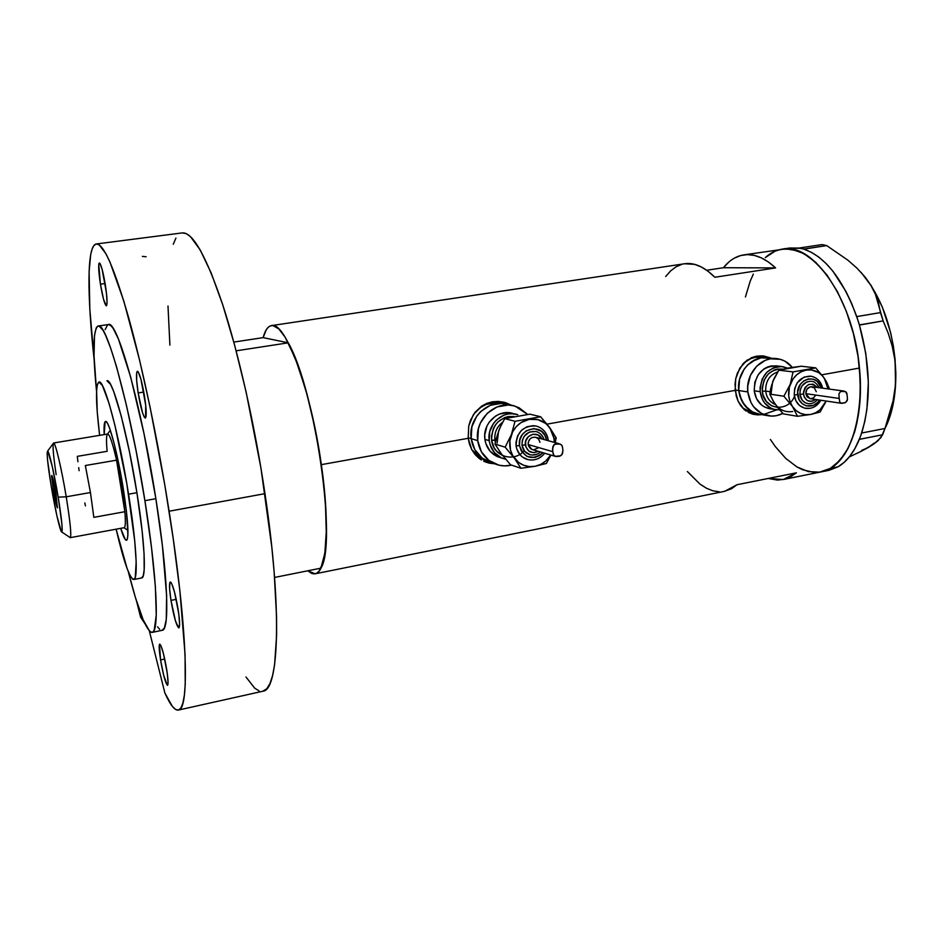 <?xml version="1.0" encoding="UTF-8"?>
<svg xmlns="http://www.w3.org/2000/svg" width="943" height="943" viewBox="0 0 943 943"><rect width="100%" height="100%" fill="white"/><g stroke="black" fill="none" stroke-linecap="round" stroke-linejoin="round"><path stroke-width="1.41" d="M735.139 390.013L738.746 390.555C736.33 372.52 752.231 354.827 768.109 357.703L761.084 357.81L756.227 359.212L747.551 365.024L744.074 369.22L739.536 379.381L738.746 390.555L735.139 390.013M762.687 357.114C755.885 356.265 749.626 358.163 743.933 362.831L750.864 358.611L755.697 357.22L766.612 357.538M468.117 437.693L471.182 438.636C467.704 417.596 489.476 397.816 508.324 404.606C489.476 397.816 467.704 417.596 471.182 438.636L468.117 437.693M504.47 403.698L504.316 403.675C492.906 400.657 482.981 403.769 474.541 412.999L481.331 406.975L486.399 404.37L497.362 402.472L502.831 403.25M753.917 414.46L760.801 414.46L756.522 414.696M736.224 396.001L735.01 384.496L735.74 378.697L739.831 368.1L747.056 360.167L756.616 356.159L761.838 355.853L770.749 357.986L763.971 356.053L756.616 356.159L751.606 357.621L743.084 363.703L737.367 373.145L735.74 378.697L735.175 390.367L547.058 424.138L735.175 390.367L738.121 401.211L736.224 396.001M740.821 405.785L738.121 401.211L744.192 409.533L740.821 405.785M746.137 411.077L744.192 409.533L746.137 411.077M752.703 414.166L748.212 412.362L757.571 414.885L752.703 414.166M761.826 414.637L757.571 414.885L761.826 414.637M485.963 462.211L494.061 463.52L488.038 462.789M469.496 444.224L468.188 438.295L468.73 425.941L473.386 414.649L481.637 406.15L486.777 403.404L492.411 401.789L498.258 401.412L504.116 402.26L511.79 405.384L505.613 402.685L498.258 401.412L492.411 401.789L486.777 403.404L481.637 406.15L475.154 412.197L470.569 420.036L468.73 425.941L468.188 438.295L321.339 464.651L468.188 438.295L471.806 449.681L469.496 444.224M475.036 454.455L471.806 449.681L479.032 458.357L475.036 454.455M481.307 459.948L479.032 458.357L481.307 459.948M488.934 463.096L483.735 461.268L488.934 463.096L494.497 463.791L488.934 463.096M859.462 368.053C853.91 300.499 813.337 241.856 782.183 249.141L791.778 249.27L803.648 253.502L815.542 262.142L826.964 274.979L837.384 291.564L846.319 311.249L853.309 333.174L858.036 356.336L859.462 368.053L821.836 374.807L859.462 368.053L860.393 391.074L859.886 402.119L856.987 422.629L854.641 431.894L848.311 447.937L844.421 454.573L835.415 464.816L830.418 468.341L821.424 471.83C846.92 467.693 865.061 422.582 859.462 368.053M263.132 337.629C265.113 330.286 267.883 326.278 271.431 325.618C285.057 320.514 310.966 389.388 321.339 464.651C330.239 525.475 326.702 572.66 315.174 573.804L307.748 570.798L311.791 573.485L314.396 573.91L316.813 573.144L319.017 571.163L322.671 563.525L325.158 551.113L326.325 534.304L325.429 502.206L321.339 464.651L315.068 428.511L306.958 394.268L297.764 364.906L288.299 342.816L236.139 350.831L288.299 342.816L263.132 337.629L266.327 329.661L268.366 327.15L270.653 325.795L273.175 325.641L278.845 328.977L285.163 337.252L295.336 358.493L305.449 388.846L311.626 412.786L319.323 451.567L323.614 482.403L325.229 499.413L326.408 529.766L324.864 553.223L320.868 568.169C337.264 544.335 315.445 390.272 288.299 342.816L263.132 337.629L233.805 342.085L263.132 337.629M728.703 262.166L723.446 267.718L775.594 267.918L723.446 267.718L706.72 270.252L723.446 267.718C729.245 260.445 735.976 256.178 743.65 254.916C753.94 253.396 764.584 257.734 775.594 267.918L714.841 277.254C704.338 266.834 694.248 262.331 684.571 263.757L271.501 325.606M796.411 472.82L783.232 479.527L768.191 478.466L777.445 480.081L784.069 479.339L790.423 476.91L796.411 472.82L737.013 484.726L796.411 472.82M315.174 573.804L724.684 491.315L737.013 484.726L731.426 488.78L724.307 491.397M753.339 274.083L750.215 281.155L745.418 296.962L750.192 281.214L753.316 274.142M765.268 257.639L775.075 251.18L780.427 249.471M819.703 472.137L808.41 471.618L796.976 466.962L785.825 458.487L775.335 446.617L770.372 439.45L775.287 446.558L785.778 458.439L796.918 466.926L802.623 469.767L814.045 472.408L819.656 472.137L830.37 468.365L837.997 466.832C846.708 461.787 853.816 452.64 859.332 439.367L861.713 432.849C871.214 401.14 870.46 365.224 859.427 325.076L856.68 316.483C842.783 278.939 825.16 256.496 803.825 249.141L799.192 248.068L789.81 247.997L782.325 249.117M687.4 471.547L699.918 484.054L706.378 488.191L712.849 490.796L719.238 491.798M734.491 258.076L740.726 255.529L747.339 254.61L754.235 255.376L761.319 257.852L768.474 262.048L775.594 267.918L714.841 277.254L708.052 271.242L701.262 266.928L694.555 264.346L684.524 263.769M681.836 264.346L675.99 266.845L670.603 270.924L665.723 276.488M510.599 405.136L503.091 402.024L510.599 405.136M487.885 461.469L478.396 456.872L471.83 449.728L483.618 459.972L487.885 461.469M765.787 356.548L762.828 355.935M754.506 413.352L747.139 411.03L742.495 407.847L752.62 413.022L757.972 413.953C747.104 410.9 740.691 403.097 738.746 390.555L739.819 395.989L744.687 405.478L752.467 411.961L759.869 414.295L752.467 411.961L748.282 409.168L741.823 401.023L738.746 390.555L747.834 391.934C745.394 373.711 761.449 355.817 777.456 358.717C783.374 359.637 788.336 362.513 792.332 367.346L784.941 361.181L780.309 359.307L770.384 358.823L765.468 360.238L756.722 366.12L750.475 375.267L747.74 386.265L747.834 391.934L738.746 390.555C740.691 403.097 747.104 410.9 757.972 413.953L767.201 415.58C756.239 412.492 749.779 404.606 747.834 391.934L750.923 402.52L753.799 407.011L761.649 413.564L771.244 416.099L776.23 415.722L782.879 413.423C777.786 415.981 772.565 416.7 767.201 415.58M483.618 459.972L487.484 461.292C478.337 456.825 472.903 449.281 471.182 438.636L474.836 449.658L478.125 454.314L482.238 458.168L492.199 462.895L482.238 458.168L474.836 449.658L471.182 438.636L477.712 440.652C474.199 419.376 496.195 399.349 515.232 406.221L527.644 414.425L518.98 407.718L513.723 405.796L508.171 405.007L497.02 406.94L487.26 413.258L480.4 423.006L478.407 428.7L477.712 440.652L471.182 438.636C472.903 449.281 478.337 456.825 487.484 461.292L494.156 463.555C484.926 459.052 479.433 451.414 477.712 440.652L481.39 451.791L488.863 460.408L498.965 465.182L504.517 465.889L511.554 465.123M506.827 404.182L501.322 403.404L490.301 405.313L480.635 411.561L476.804 416.028L471.877 426.825L471.182 438.636L471.877 426.825L476.804 416.028L480.635 411.561L490.301 405.313L501.322 403.404L506.827 404.182M780.486 249.459L775.122 251.156L765.303 257.592C770.396 252.936 776.018 250.119 782.183 249.141C808.953 244.32 842.665 284.173 855.148 340.765C867.878 397.274 855.537 454.644 830.37 468.365L821.424 471.83L783.232 479.527M859.427 325.076L858.519 322.093L859.427 325.076L883.143 320.891L888.176 333.115L892.125 345.81L894.766 359.106L895.826 373.027L895.213 386.972L893.056 400.952L884.994 428.476L861.713 433.002L860.935 435.147L864.766 421.592L866.912 409.25L868.338 382.163L865.792 353.425L859.427 325.076M803.825 249.141L802.222 248.693L803.825 249.141L826.705 245.593L847.639 259.997L856.763 267.953L864.648 276.511L870.825 285.281L875.422 294.287L878.57 303.446L880.467 312.604L856.763 316.589L857.659 319.406L851.706 303.575L846.048 291.635L833.058 271.395L825.974 263.403L818.654 256.991L811.239 252.229L803.825 249.141M828.555 470.392L837.997 466.832L844.185 462.329L849.867 456.2L854.947 448.514L860.181 437.187L859.332 439.367L882.624 434.77L878.133 440.605L873.902 443.941L860.747 451.544L849.301 456.919L860.747 451.544L868.09 447.595L861.631 450.389M885.736 427.002C892.644 412.574 896.003 394.587 895.826 373.027C894.282 333.963 883.886 301.795 864.648 276.511L856.763 267.953L847.639 259.997L826.705 245.593L822.107 244.579L826.705 245.593L803.754 249.046L799.251 248.009L822.107 244.579L799.251 248.009L800.772 248.363L789.762 248.009M884.994 428.476L882.624 434.77L859.403 439.32L861.713 433.002L884.994 428.476L880.986 437.552L873.902 443.941L868.09 447.595L874.137 443.139M861.065 272.362L870.825 285.281L875.422 294.287L883.143 320.891L888.176 333.115L892.125 345.81L894.766 359.106L895.826 373.027L895.213 386.972M888.601 420.319L894.176 398.453L895.52 386.064L895.107 359.578L893.363 346.01L890.616 332.573L882.389 307.206L871.12 285.481L861.112 272.421M821.436 471.83L828.991 470.309L837.997 466.832L830.37 468.365L840.06 460.267L848.276 448.008L854.617 431.965L858.731 412.763L859.886 402.213L860.264 379.781L858.047 356.442L853.344 333.28L846.354 311.343L837.431 291.646L827.011 275.05L815.601 262.189L803.695 253.526L797.731 250.85L786.061 248.822L743.65 254.916M883.143 320.891L859.427 324.911L856.763 316.589L880.467 312.604L883.143 320.891M123.297 488.71C127.953 519.228 129.097 536.378 126.716 540.162C125.348 540.834 123.344 536.897 120.692 528.339L125.266 539.502L126.562 540.245L127.458 538.701L127.918 534.881L126.445 511.33L121.234 476.651L114.15 443.505L109.671 428.381L107.785 423.89L106.241 421.651L105.086 421.721L104.19 434.593C103.765 425.706 104.296 421.321 105.781 421.415C109.082 421.097 117.863 454.361 123.297 488.71M128.554 494.191L136.912 492.694L128.554 494.191C136.358 542.355 138.362 579.509 133.8 579.509C129.639 578.448 123.745 561.674 116.13 529.188L127.128 568.629L130.122 575.619L132.633 579.143L134.554 578.943L135.262 577.399L136.169 561.722L134.731 540.858L126.857 483.959L115.034 425.764L109.093 403.486L102.398 385.534L98.862 382.045L97.365 384.485L96.599 390.508L97.235 411.867L99.616 435.348C95.703 402.366 95.491 384.591 98.991 382.021C104.084 378.909 119.183 434.853 128.554 494.191M274.578 577.446L320.868 568.169L274.578 577.446M77.927 461.752L77.291 456.365L107.125 451.308C106.194 440.935 106.311 435.194 107.502 434.086C109.447 433.745 112.465 442.432 116.555 460.184L124.853 511.707L93.84 517.353L90.434 492.529L66.222 496.808C61.613 468.695 55.165 441.548 53.562 442.998C55.213 441.76 61.625 468.836 66.222 496.808L90.434 492.529L85.353 465.524L116.555 460.184C112.618 443.104 109.671 434.381 107.679 434.016L53.586 442.998L47.551 451.19C48.847 450.094 54.234 473.268 58.183 497.138L66.222 496.808C70.242 521.903 71.585 535.53 70.265 537.663C71.609 535.683 70.265 522.068 66.222 496.808L58.183 497.138L52.313 466.632L47.916 451.438L47.162 452.781L47.551 459.936L51.24 486.34C47.787 465.099 46.549 453.383 47.551 451.19M53.244 489.476L55.213 489.122L53.244 489.476L51.617 475.979L53.704 481.708L57.488 507.817C56.58 506.58 55.165 500.462 53.244 489.476L51.782 475.402C52.678 476.604 54.093 482.733 56.026 493.802L57.299 507.652L53.244 489.476M56.156 474.647C53.256 455.08 52.407 444.53 53.586 442.998M109.152 431.8L109.777 431.128L110.838 431.823L109.588 431.21L107.537 434.039M121.671 487.001L123.014 486.942L121.671 487.001L116.555 460.184L121.671 487.001L124.853 511.707L121.671 487.001M124.04 527.726L126.94 529.695L127.894 528.681L127.152 529.695L126.279 529.247M61.802 532.017C60.411 532.771 55.071 509.503 51.24 486.34L56.851 515.644L61.283 531.51L61.861 531.982L62.167 530.897L61.908 524.214L58.183 497.138C61.637 518.615 62.851 530.237 61.802 532.017L70.242 537.663L124.193 527.691C125.466 527.208 125.69 521.88 124.853 511.707C125.69 521.951 125.466 527.278 124.158 527.703M124.853 511.707L93.84 517.353L90.434 492.529L85.353 465.524L116.555 460.184L124.853 511.707M84.823 502.937L85.436 505.872M78.693 467.598L79.141 470.687M146.094 256.779L142.369 256.378M105.781 421.415L106.559 421.957M133.8 579.509L141.698 577.965C146.471 577.929 144.668 540.787 136.912 492.694L129.533 452.062L121.293 416.264L113.667 391.38L110.472 384.272L106.936 380.783C112.288 377.636 127.611 433.45 136.912 492.694L142.134 530.944L144.079 553.989L144.173 569.867L143.242 575.843L141.568 577.988M152.188 632.376L162.243 630.301C169.905 630.266 167.889 573.957 155.866 498.706L144.904 500.674C157.009 576.079 159.461 632.435 152.188 632.376C146.377 631.48 138.397 611.182 128.248 571.493L135.415 597.52L143.195 619.893L149.678 631.35L151.446 632.399L152.966 631.975L154.228 630.03L156.267 615.06L155.395 586.841L151.505 547.459L144.904 500.674L155.866 498.706L162.373 545.396L166.628 595.505L166.263 619.457L164.424 627.932L162.113 630.337M140.578 617.111L136.688 601.658L140.578 617.111L144.798 623.512L140.578 617.111M178.463 710.044L263.038 691.195C279.116 690.158 282.134 607.61 264.971 493.649C254.799 425.187 238.685 353.743 222.784 304.954C206.187 255.977 192.678 231.966 182.258 232.909L96.316 243.966C103.6 243.424 114.457 268.26 128.873 318.498C142.794 368.513 158.141 441.536 169.092 511.224L264.971 493.649L169.092 511.224C187.492 627.248 189.814 710.138 178.463 710.044C174.809 710.727 170.282 705.058 164.884 693.034L172.38 706.39L175.657 709.501L178.545 710.02L180.997 707.851L182.954 702.877L184.38 695.062L185.229 684.37L185.064 654.548L179.889 590.907L173.253 538.948L164.825 485.091L150.149 407.447L139.529 359.92L123.816 301.053L109.93 261.954L105.946 253.797L99.145 244.85L96.375 243.966L94.041 245.369L92.143 248.964L90.693 254.634L89.102 271.608L89.821 309.092L94.194 360.191C87.027 294.723 86.791 245.263 96.316 243.966M160.558 659.923C159.084 650.305 158.813 645.036 159.732 644.104C161.701 645.872 164.023 654.359 166.711 669.589C168.172 679.219 168.443 684.465 167.524 685.325C165.532 683.475 163.21 674.999 160.558 659.923L164.73 659.039L160.558 659.923L159.473 644.387L161.041 645.908L163.504 653.841L167.288 673.443L168.066 682.414L167.335 685.302L163.681 675.341L160.558 659.923M100.441 284.185C98.543 271.501 98.19 264.429 99.38 262.967C101.031 264.123 103.011 271.348 105.298 284.68C107.184 297.41 107.537 304.459 106.347 305.815C104.673 304.613 102.704 297.399 100.441 284.185L105.109 283.548L100.441 284.185L98.756 264.606L99.003 263.38L99.934 263.38L102.127 269.309L106.429 292.955L107.054 302.479L106.253 305.815L103.53 299.249L100.441 284.185M138.149 392.936C136.228 379.935 135.969 372.721 137.372 371.271C139.493 372.674 141.886 381.09 144.55 396.508C146.46 409.545 146.719 416.735 145.328 418.079C143.171 416.582 140.778 408.201 138.149 392.936L143.796 392.04L138.149 392.936L136.652 380.394L136.7 372.532L137.619 371.306L138.303 372.049L140.955 379.286L145.729 405.407L145.552 417.949L144.291 417.136L142.582 412.94L138.149 392.936M170.978 600.396C169.304 589.257 169.08 583.116 170.282 581.996C172.616 583.776 175.233 592.97 178.144 609.567C179.807 620.73 180.042 626.824 178.828 627.885C176.471 625.987 173.854 616.828 170.978 600.396L176.247 599.335L170.978 600.396L169.61 588.774L169.881 582.468L170.954 582.385L171.72 583.658L174.538 592.121L178.781 613.928L179.606 624.219L178.698 627.885L175.469 620.93L170.978 600.396M149.371 631.044L164.884 693.034L149.371 631.044M105.144 329.579L107.608 324.828M108.339 324.545L111.18 325.913L113.36 328.73L118.429 338.997L130.688 377.082L144.02 433.686L155.866 498.706C141.367 405.325 116.932 319.253 108.351 324.545L98.19 326.019C106.276 320.785 130.264 407.117 144.904 500.674L136.228 451.497L126.456 405.36L116.673 367.181L110.637 347.991L105.31 334.635L102.976 330.25L99.05 326.089L97.483 326.29L96.198 327.952L94.489 335.449L94.041 356.018L96.551 391.439C92.555 350.867 93.109 329.048 98.19 326.019M159.615 629.299L157.552 626.847M245.97 676.991L254.681 688.131L259.089 690.913M262.684 691.278L266.786 688.755L269.946 683.592L272.562 675.648L274.59 664.874L276.617 635.122L276.558 616.368L274.154 572.118L271.82 547.199L260.928 467.987L246.099 391.887L234.701 345.397L222.843 305.143L211.173 272.963L200.234 249.978L190.51 236.658L186.219 233.616L182.258 232.909M175.917 238.107L173.264 244.261M167.995 306.004L169.893 345.126M794.442 396.437C787.653 413.246 763.465 409.533 762.333 391.286L765.681 391.074C766.411 396.755 768.969 400.916 773.378 403.592M810.167 376.127C799.829 376.87 794.513 383.129 794.218 394.928L797.707 394.716C795.515 379.062 817.392 372.461 821.164 387.526M811.004 381.29C803.801 381.774 800.112 386.111 799.9 394.315L803.389 394.103C805.463 383.884 810.143 381.679 817.44 387.479L813.184 384.166L808.717 384.473L805.027 387.561L803.365 392.382L804.308 397.309L807.526 400.681L811.911 401.341L815.624 399.478C809.542 403.062 805.463 401.27 803.389 394.103L799.9 394.315L800.218 389.919L801.998 385.911L806.736 381.95L810.579 381.255M773.472 401.388L769.83 394.115L770.773 388.151L773.908 378.838L778.847 370.175L801.232 366.226L815.719 367.876L824.276 378.167L826.752 383.153L827.989 388.905L829.133 387.962L829.027 389.046L827.223 383.294L824.276 378.167L827.966 388.752L829.133 387.962L825.903 380.795L822.626 376.009L818.607 372.556L811.381 369.951L806.218 370.092L801.196 371.754L796.658 374.831L792.922 379.11L789.374 387.125L788.725 395.93L789.986 401.577L792.509 406.574L796.104 410.582L800.536 413.352L805.499 414.672L810.65 414.472L815.636 412.775L820.115 409.686L826.151 401.034C822.874 408.402 817.711 412.881 810.65 414.472C803.224 415.58 797.177 412.951 792.509 406.574C788.242 399.808 787.499 392.382 790.246 384.296C793.487 376.446 798.815 371.707 806.218 370.092C813.668 369.078 819.679 371.766 824.276 378.167L815.719 367.876L793.039 371.896L790.246 384.296L783.881 396.225L792.509 406.574L797.519 416.299L810.65 414.472L820.092 412.056L826.151 401.034L820.092 412.056L810.65 414.472L797.519 416.299L783.315 413.871L776.513 405.844M843.561 391.003L812.088 386.748C808.068 386.771 805.97 389.07 805.805 393.655L839.152 398.453L838.964 393.761L840.649 391.392L845.623 391.64L846.967 394.457M773.79 379.275L772.612 381.903L771.126 393.302M777.657 407.494L771.563 405.796L766.317 401.4L763.04 394.964L762.333 391.286L765.681 391.074C765.445 381.361 769.464 374.96 777.739 371.884C769.464 374.96 765.445 381.361 765.681 391.074L770.125 391.734L765.681 391.074C766.612 397.746 769.853 402.225 775.405 404.523M770.313 408.802L764.573 406.999L761.402 404.877L756.545 398.712L754.223 390.779L760.188 391.675C760.718 375.255 768.215 366.898 782.702 366.615L787.558 368.124L780.957 366.438L777.185 366.686L773.484 367.758L766.883 372.202L762.192 379.098L760.117 387.396L760.188 391.675L754.223 390.779L754.824 382.316L758.255 374.63L763.983 368.878L767.437 367.039L771.115 365.967L776.619 365.908C762.203 366.179 754.742 374.477 754.223 390.779C755.697 400.362 760.6 406.292 768.91 408.567L774.957 409.568C766.588 407.282 761.673 401.317 760.188 391.675L762.51 399.655L764.679 403.05L770.584 408.001L774.097 409.368L779.661 409.887L774.957 409.568M768.109 357.703C752.231 354.827 736.33 372.52 738.746 390.555L739.536 379.381L744.074 369.22L747.551 365.024L751.654 361.64L761.084 357.81L775.948 358.552M772.612 381.903L778.847 370.175L793.039 371.896L790.246 384.296L783.881 396.225L769.83 394.115L783.881 396.225L792.509 406.574L797.519 416.299L783.315 413.871L778.824 408.908L773.236 401.199L769.83 394.115L771.751 384.673M763.606 414.46L776.749 409.851M762.333 391.286L762.274 387.49L764.113 380.112L768.286 373.982L774.144 370.033L777.421 369.078L782.879 369.102C769.736 368.984 762.887 376.375 762.333 391.286M774.863 403.734C779.472 409.993 785.425 412.574 792.721 411.502M810.296 398.677L807.019 396.803L805.805 393.655L809.943 398.63L841.297 403.286L839.789 402.237L839.152 398.453L805.805 393.655L806.925 389.176L810.461 386.76L814.339 387.821L816.296 391.734M847.462 399.49L845.623 402.484L841.25 403.286M815.742 395.2L813.609 397.805L810.615 398.7M821.306 387.997L817.263 381.373L813.09 379.121L808.387 378.921L803.884 380.783L800.277 384.438L797.672 392.017L799.145 399.749L802.198 403.687L806.395 405.903L813.408 405.384L817.522 402.555L819.479 400.044C813.691 410.394 798.438 406.739 797.707 394.716L794.218 394.928L794.678 388.575L797.248 382.799L804.096 377.082L811.133 376.245M810.862 403.604L808.917 403.757M808.257 403.71L805.204 402.755L802.187 400.186L799.9 394.315C800.748 399.691 803.53 402.814 808.257 403.71M810.061 408.331L804.497 408.119L799.534 405.514L795.927 400.881L794.218 394.928C795.444 402.649 799.44 407.152 806.218 408.46M788.313 367.994L801.232 366.226L815.719 367.876L793.039 371.896L778.847 370.175L788.313 367.994M847.403 398.359L847.215 400.622L845.293 402.673L841.816 403.356L839.789 402.237L839.022 397.109L838.964 393.761L840.649 391.392L844.02 391.074L846.413 392.323L846.991 394.009M524.214 450.789C513.876 462.966 493.048 456.365 491.609 440.228L495.759 440.31L494.898 440.063L495.323 442.291M547.447 440.475L548.072 439.945C546.834 432.625 542.85 427.992 536.119 426.036C523.259 425.423 516.575 432.012 516.08 445.803L519.51 445.626C516.658 428.464 542.614 421.863 546.233 438.707M543.84 439.485C542.59 435.289 539.962 432.625 535.954 431.493C526.996 431.01 522.339 435.572 521.986 445.179L525.404 445.002C523.719 435.112 538.029 429.867 541.836 438.931L537.911 434.923L532.925 434.251L528.304 436.668L525.628 441.371L525.805 446.758L528.752 451.013L533.49 452.699L538.3 451.332C531.769 454.09 527.467 451.98 525.404 445.002L521.986 445.179L522.269 440.511L524.202 436.244L529.495 431.988L536.013 431.517M496.101 438.931L499.943 427.733L504.717 418.621L529.931 414.166L540.634 416.747L551.407 430.185L553.612 435.819L554.354 442.385L554.166 438.837L556.181 437.847L555.227 442.621L556.181 437.847L549.793 427.674L554.166 438.837L556.181 437.847L549.793 427.674L545.702 423.442L537.911 419.635L529.2 419.352L520.913 422.653L516.269 426.637L512.686 431.741L509.868 440.687L510.469 449.976L512.721 455.634L518.509 462.365L523.589 465.229L529.223 466.561L535.046 466.29L540.657 464.416L545.679 461.092L550.747 455.021C546.952 461.127 541.718 464.875 535.046 466.29C526.665 467.551 519.77 464.84 514.359 458.157C509.409 451.037 508.418 443.186 511.389 434.593C514.913 426.224 520.854 421.144 529.2 419.352C537.616 418.173 544.476 420.955 549.793 427.674L540.634 416.747L515.043 421.297L511.389 434.593L505.142 447.171L514.359 458.157L520.949 468.258L535.046 466.29L546.398 463.473L550.96 455.08L546.398 463.473L535.046 466.29L520.949 468.258L510.552 464.793L503.432 456.259M558.893 443.634L536.19 437.387C531.145 436.656 528.457 439.025 528.127 444.507L552.657 451.626L552.857 446.546L555.073 443.953L560.519 444.188L562.111 445.709L562.547 447.701M499.873 428.193L498.599 430.986L497.126 443.069M494.898 440.063C494.262 432.601 496.867 426.625 502.702 422.158C496.867 426.625 494.262 432.601 494.898 440.063L491.609 440.228L491.48 436.22L493.425 428.393L495.429 424.904L498.01 421.863L504.552 417.619L508.242 416.57L513.947 416.464C499.354 416.782 491.904 424.704 491.609 440.228L494.073 447.701L496.289 450.872L502.772 455.681M514.795 414.001L513.322 413.635C498.988 408.236 482.25 423.289 484.902 439.355L489.205 440.664C486.541 424.48 503.397 409.309 517.813 414.743L512.167 413.741L507.923 414.036L503.774 415.215L496.407 420L493.495 423.407L489.735 431.646L489.205 440.664L484.902 439.355L484.749 434.876L486.918 426.142L489.158 422.228L495.499 416.099L499.366 414.107L507.711 412.633L511.872 413.223M499.92 451.591L494.969 444.059L497.668 433.921M511.542 465.123C505.542 466.526 499.743 465.995 494.156 463.555M501.004 457.803L496.843 456.365L490.136 451.237L485.881 443.693L484.902 439.355C486.223 447.56 490.419 453.324 497.515 456.671L501.9 458.098C494.757 454.738 490.537 448.927 489.205 440.664L490.195 445.025L494.474 452.64L501.228 457.791L505.731 459.312L501.9 458.098M498.599 430.986L501.853 423.749M562.947 450.624L561.816 454.809L559.423 456.282L555.981 456.553L553.965 455.528L552.657 451.626L528.127 444.507L531.793 449.398L555.026 456.294L553.517 454.868M562.877 450.176L562.558 453.689L560.378 455.893L555.026 456.294M537.993 448.031L533.667 449.787M532.701 449.67L530.426 448.62L528.398 445.709L528.28 442.008L530.119 438.79L532.135 437.469L535.6 437.198L538.547 439.025L539.974 442.338M546.539 440.228L544.901 435.371L541.4 431.246L533.986 428.558L526.241 430.786L522.222 434.711L519.852 439.921L519.51 445.626L521.231 450.943L527.043 456.471L534.881 457.485L539.915 455.434L542.979 452.723C532.052 460.809 524.225 458.439 519.51 445.626L516.08 445.803L515.974 442.42L517.613 435.855L521.455 430.362L526.937 426.778L533.184 425.658L536.308 426.083M536.685 454.255L532.371 455.056M530.202 454.774L524.673 451.367L521.986 445.179C522.799 450.047 525.416 453.218 529.825 454.679M534.233 459.795L531.086 460.043M527.962 459.642L522.304 456.942L519.982 454.738L516.811 449.057L516.08 445.803C517.259 452.77 520.996 457.331 527.278 459.465M494.969 444.059L501.535 454.054L510.552 464.793L520.949 468.258L514.359 458.157L505.142 447.171L494.969 444.059L505.142 447.171L511.389 434.593L515.043 421.297L504.717 418.621L515.043 421.297L540.634 416.747L529.931 414.166L504.717 418.621M553.164 454.031L552.527 448.844L553.977 444.648L558.704 443.599L561.474 444.884L562.511 446.982M504.611 402.449L505.613 402.685M127.211 539.455L126.716 540.162M110.579 430.998L109.777 431.128M127.918 529.553L127.152 529.695M811.039 376.233C817.216 377.589 821.094 381.573 822.673 388.186M811.617 381.373C814.115 381.231 816.626 383.341 819.161 387.703M776.608 365.896L781.523 366.473M807.585 403.604C811.44 404.182 814.681 402.885 817.345 399.726M805.239 408.295C811.899 409.191 817.11 406.504 820.858 400.256M847.427 398.5L846.979 393.891M537.581 426.46C543.628 428.853 547.188 433.379 548.248 440.051M536.98 431.8C540.551 433.191 542.885 435.76 544.005 439.532M508.324 404.606L511.33 405.313M528.728 454.302C533.007 455.811 536.909 455.033 540.457 451.968M525.687 458.899C533.125 461.422 539.479 459.536 544.748 453.241M562.912 450.412L562.535 447.241"/></g></svg>
